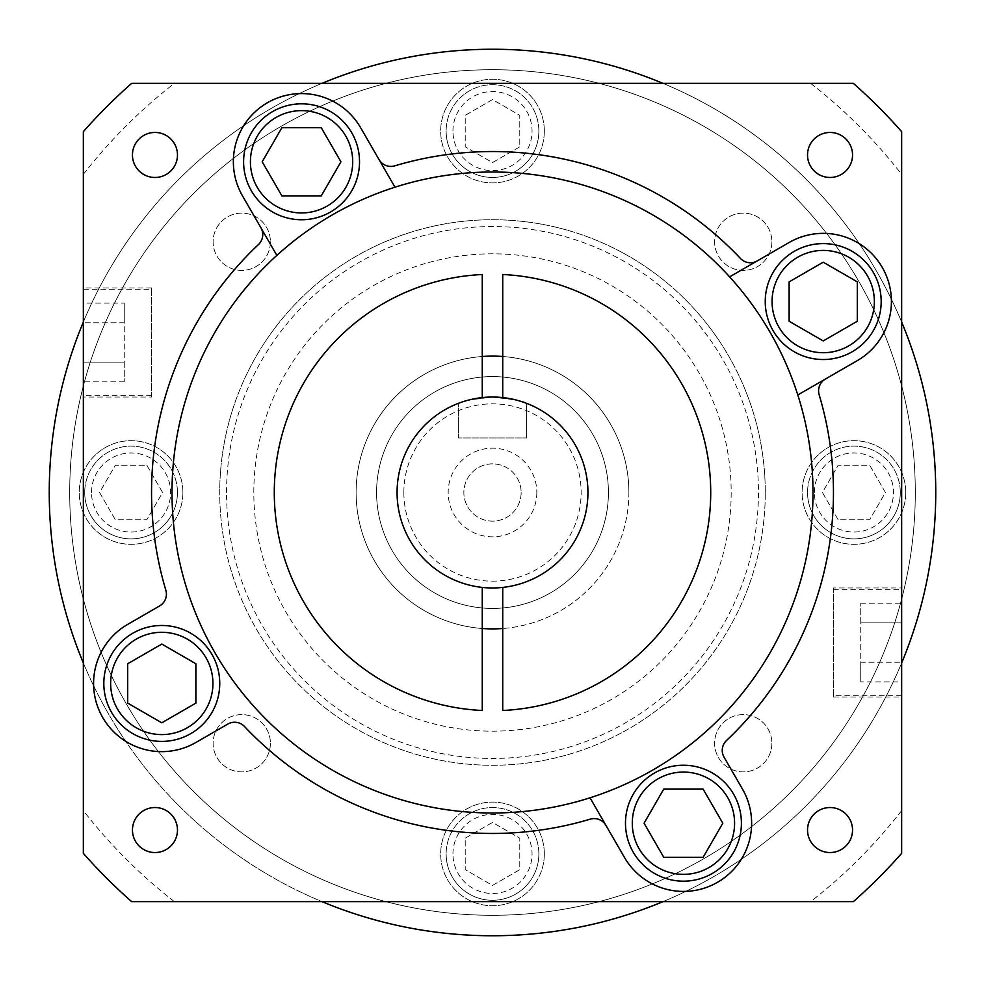 <?xml version="1.0" encoding="UTF-8"?>
<svg xmlns="http://www.w3.org/2000/svg" width="985" height="985" viewBox="0 0 985 985"><rect width="100%" height="100%" fill="white"/><g stroke="black" fill="none" stroke-linecap="round" stroke-linejoin="round"><path stroke-width="0.74" stroke-dasharray="4.92 3.69" d="M526.593 437.943L526.593 403.333C524.586 401.166 513.222 399.073 492.5 397.029C471.766 399.073 460.401 401.166 458.407 403.333L468.392 400.132L492.463 397.029L516.608 400.119L526.593 403.333L526.593 437.943L458.407 437.943L458.407 403.333L458.407 437.943L526.593 437.943M270.395 241.756A28.639 28.639 0 0 1 241.756 270.395A28.639 28.639 0 0 1 213.117 241.756A28.639 28.639 0 0 1 241.756 213.117A28.639 28.639 0 0 1 270.395 241.756A28.639 28.639 0 0 1 241.756 270.395A28.639 28.639 0 0 1 213.117 241.756A28.639 28.639 0 0 1 241.756 213.117A28.639 28.639 0 0 1 270.395 241.756M270.395 743.244A28.639 28.639 0 0 1 241.756 771.883A28.639 28.639 0 0 1 213.117 743.244A28.639 28.639 0 0 1 241.756 714.605A28.639 28.639 0 0 1 270.395 743.244A28.639 28.639 0 0 1 241.756 771.883A28.639 28.639 0 0 1 213.117 743.244A28.639 28.639 0 0 1 241.756 714.605A28.639 28.639 0 0 1 270.395 743.244M771.883 743.244A28.639 28.639 0 0 1 743.244 771.883A28.639 28.639 0 0 1 714.605 743.244A28.639 28.639 0 0 1 743.244 714.605A28.639 28.639 0 0 1 771.883 743.244A28.639 28.639 0 0 1 743.244 771.883A28.639 28.639 0 0 1 714.605 743.244A28.639 28.639 0 0 1 743.244 714.605A28.639 28.639 0 0 1 771.883 743.244M771.883 241.756A28.639 28.639 0 0 1 743.244 270.395A28.639 28.639 0 0 1 714.605 241.756A28.639 28.639 0 0 1 743.244 213.117A28.639 28.639 0 0 1 771.883 241.756A28.639 28.639 0 0 1 743.244 270.395A28.639 28.639 0 0 1 714.605 241.756A28.639 28.639 0 0 1 743.244 213.117A28.639 28.639 0 0 1 771.883 241.756M587.971 492.5A95.471 95.471 0 0 0 492.5 397.029A95.471 95.471 0 0 0 397.029 492.5A95.471 95.471 0 0 1 492.5 397.029A95.471 95.471 0 0 1 587.971 492.5A95.471 95.471 0 0 1 492.5 587.971A95.471 95.471 0 0 1 397.029 492.5A95.471 95.471 0 0 0 492.5 587.971A95.471 95.471 0 0 0 587.971 492.5A95.471 95.471 0 0 1 492.5 587.971A95.471 95.471 0 0 1 397.029 492.5A95.471 95.471 0 0 0 492.5 587.971A95.471 95.471 0 0 0 587.971 492.5A95.471 95.471 0 0 0 492.5 397.029A95.471 95.471 0 0 0 397.029 492.5A95.471 95.471 0 0 1 492.5 397.029A95.471 95.471 0 0 1 587.971 492.5A95.471 95.471 0 0 1 492.5 587.971A95.471 95.471 0 0 1 397.029 492.5A95.471 95.471 0 0 1 492.5 397.029A95.471 95.471 0 0 1 587.971 492.5A95.471 95.471 0 0 1 492.5 587.971A95.471 95.471 0 0 1 397.029 492.5M765.271 492.5A272.771 272.771 0 0 0 492.5 219.729A272.771 272.771 0 0 0 219.729 492.5A272.771 272.771 0 0 1 492.5 219.729A272.771 272.771 0 0 1 765.271 492.5A272.771 272.771 0 0 1 492.5 765.271A272.771 272.771 0 0 1 219.729 492.5A272.771 272.771 0 0 0 492.5 765.271A272.771 272.771 0 0 0 765.271 492.5A272.771 272.771 0 0 1 492.5 765.271A272.771 272.771 0 0 1 219.729 492.5M521.139 492.5A28.639 28.639 0 0 1 492.5 521.139A28.639 28.639 0 0 1 463.861 492.5A28.639 28.639 0 0 1 492.5 463.861A28.639 28.639 0 0 1 521.139 492.5A28.639 28.639 0 0 1 492.5 521.139A28.639 28.639 0 0 1 463.861 492.5A28.639 28.639 0 0 1 492.5 463.861A28.639 28.639 0 0 1 521.139 492.5M536.825 492.5A44.325 44.325 0 0 1 492.5 536.825A44.325 44.325 0 0 1 448.175 492.5A44.325 44.325 0 0 1 492.5 448.175A44.325 44.325 0 0 1 536.825 492.5M538.869 131.079A46.369 46.369 0 0 0 492.5 84.71A46.369 46.369 0 0 0 446.131 131.079A46.369 46.369 0 0 1 492.5 84.71A46.369 46.369 0 0 1 538.869 131.079A46.369 46.369 0 0 1 492.5 177.448A46.369 46.369 0 0 1 446.131 131.079A46.369 46.369 0 0 0 492.5 177.448A46.369 46.369 0 0 0 538.869 131.079A46.369 46.369 0 0 1 492.5 177.448A46.369 46.369 0 0 1 446.131 131.079M177.448 492.5A46.369 46.369 0 0 0 131.079 446.131A46.369 46.369 0 0 0 84.71 492.5A46.369 46.369 0 0 1 131.079 446.131A46.369 46.369 0 0 1 177.448 492.5A46.369 46.369 0 0 1 131.079 538.869A46.369 46.369 0 0 1 84.71 492.5A46.369 46.369 0 0 0 131.079 538.869A46.369 46.369 0 0 0 177.448 492.5A46.369 46.369 0 0 1 131.079 538.869A46.369 46.369 0 0 1 84.71 492.5M900.29 492.5A46.369 46.369 0 0 0 853.921 446.131A46.369 46.369 0 0 0 807.552 492.5A46.369 46.369 0 0 1 853.921 446.131A46.369 46.369 0 0 1 900.29 492.5A46.369 46.369 0 0 1 853.921 538.869A46.369 46.369 0 0 1 807.552 492.5A46.369 46.369 0 0 0 853.921 538.869A46.369 46.369 0 0 0 900.29 492.5A46.369 46.369 0 0 1 853.921 538.869A46.369 46.369 0 0 1 807.552 492.5M538.869 853.921A46.369 46.369 0 0 0 492.5 807.552A46.369 46.369 0 0 0 446.131 853.921A46.369 46.369 0 0 1 492.5 807.552A46.369 46.369 0 0 1 538.869 853.921A46.369 46.369 0 0 1 492.5 900.29A46.369 46.369 0 0 1 446.131 853.921A46.369 46.369 0 0 0 492.5 900.29A46.369 46.369 0 0 0 538.869 853.921A46.369 46.369 0 0 1 492.5 900.29A46.369 46.369 0 0 1 446.131 853.921M905.744 492.5A51.823 51.823 0 0 1 853.921 544.323A51.823 51.823 0 0 1 802.098 492.5A51.823 51.823 0 0 0 853.921 544.323A51.823 51.823 0 0 0 905.744 492.5A51.823 51.823 0 0 0 853.921 440.677A51.823 51.823 0 0 0 802.098 492.5A51.823 51.823 0 0 1 853.921 440.677A51.823 51.823 0 0 1 905.744 492.5M544.323 853.921A51.823 51.823 0 0 1 492.5 905.744A51.823 51.823 0 0 1 440.677 853.921A51.823 51.823 0 0 0 492.5 905.744A51.823 51.823 0 0 0 544.323 853.921A51.823 51.823 0 0 0 492.5 802.098A51.823 51.823 0 0 0 440.677 853.921A51.823 51.823 0 0 1 492.5 802.098A51.823 51.823 0 0 1 544.323 853.921M182.902 492.5A51.823 51.823 0 0 1 131.079 544.323A51.823 51.823 0 0 1 79.256 492.5A51.823 51.823 0 0 0 131.079 544.323A51.823 51.823 0 0 0 182.902 492.5A51.823 51.823 0 0 0 131.079 440.677A51.823 51.823 0 0 0 79.256 492.5A51.823 51.823 0 0 1 131.079 440.677A51.823 51.823 0 0 1 182.902 492.5M544.323 131.079A51.823 51.823 0 0 1 492.5 182.902A51.823 51.823 0 0 1 440.677 131.079A51.823 51.823 0 0 0 492.5 182.902A51.823 51.823 0 0 0 544.323 131.079A51.823 51.823 0 0 0 492.5 79.256A51.823 51.823 0 0 0 440.677 131.079A51.823 51.823 0 0 1 492.5 79.256A51.823 51.823 0 0 1 544.323 131.079M69.713 492.5A422.787 422.787 0 0 1 492.5 69.713A422.787 422.787 0 0 1 915.287 492.5A422.787 422.787 0 0 1 492.5 915.287A422.787 422.787 0 0 1 69.713 492.5A422.787 422.787 0 0 1 492.5 69.713A422.787 422.787 0 0 1 915.287 492.5A422.787 422.787 0 0 1 492.5 915.287A422.787 422.787 0 0 1 69.713 492.5A422.799 422.799 0 0 1 492.5 69.701A422.799 422.799 0 0 1 915.299 492.5A422.787 422.787 0 0 1 492.5 915.287A422.787 422.787 0 0 1 69.713 492.5A422.787 422.787 0 0 1 492.5 69.713A422.787 422.787 0 0 1 915.287 492.5A422.799 422.799 0 0 1 492.5 915.299A422.799 422.799 0 0 1 69.701 492.5A422.787 422.787 0 0 1 492.5 69.713A422.787 422.787 0 0 1 915.287 492.5A422.787 422.787 0 0 1 492.5 915.287A422.787 422.787 0 0 1 69.713 492.5M731.178 492.5A238.678 238.678 0 0 1 492.5 731.178A238.678 238.678 0 0 1 253.822 492.5A238.678 238.678 0 0 1 492.5 253.822A238.678 238.678 0 0 1 731.178 492.5A238.678 238.678 0 0 1 492.5 731.178A238.678 238.678 0 0 1 253.822 492.5A238.678 238.678 0 0 1 492.5 253.822A238.678 238.678 0 0 1 731.178 492.5M376.578 492.5A115.922 115.922 0 0 1 492.5 376.578A115.922 115.922 0 0 1 608.422 492.5A115.922 115.922 0 0 1 492.5 608.422A115.922 115.922 0 0 1 376.578 492.5A115.922 115.922 0 0 1 492.5 376.578A115.922 115.922 0 0 1 608.422 492.5A115.922 115.922 0 0 1 492.5 608.422A115.922 115.922 0 0 1 376.578 492.5M519.772 146.827L492.5 162.574L465.228 146.827L465.228 115.331L492.5 99.583L519.772 115.331L519.772 146.827L492.5 162.574L465.228 146.827L465.228 115.331L492.5 99.583L519.772 115.331L519.772 146.827M146.827 465.228L162.574 492.5L146.827 519.772L115.331 519.772L99.583 492.5L115.331 465.228L146.827 465.228L162.574 492.5L146.827 519.772L115.331 519.772L99.583 492.5L115.331 465.228L146.827 465.228M465.228 838.173L492.5 822.426L519.772 838.173L519.772 869.669L492.5 885.416L465.228 869.669L465.228 838.173L492.5 822.426L519.772 838.173L519.772 869.669L492.5 885.416L465.228 869.669L465.228 838.173M838.173 519.772L822.426 492.5L838.173 465.228L869.669 465.228L885.416 492.5L869.669 519.772L838.173 519.772L822.426 492.5L838.173 465.228L869.669 465.228L885.416 492.5L869.669 519.772L838.173 519.772M935.75 492.5A443.25 443.25 0 0 0 492.5 49.25A443.25 443.25 0 0 0 49.25 492.5A443.25 443.25 0 0 0 492.5 935.75A443.25 443.25 0 0 0 935.75 492.5A443.25 443.25 0 0 0 492.5 49.25A443.25 443.25 0 0 0 49.25 492.5A443.25 443.25 0 0 0 492.5 935.75A443.25 443.25 0 0 0 935.75 492.5A443.25 443.25 0 0 0 492.5 49.25A443.25 443.25 0 0 0 49.25 492.5A443.25 443.25 0 0 0 492.5 935.75A443.25 443.25 0 0 0 935.75 492.5M151.542 289.282L151.542 395.662L151.542 289.282L83.343 289.282L83.343 395.662L83.343 289.282M151.542 395.662L83.343 395.662M151.542 397.029L151.542 287.928L151.542 397.029L83.343 397.029L83.343 287.928L83.343 397.029M151.542 287.928L83.343 287.928M833.458 695.718L833.458 589.338L833.458 695.718L901.657 695.718L901.657 589.338L901.657 695.718M833.458 589.338L901.657 589.338M833.458 587.971L833.458 697.072L833.458 587.971L901.657 587.971L901.657 697.072L901.657 587.971M833.458 697.072L901.657 697.072M260.926 227.794A13.642 13.642 0 0 1 258.476 244.526A340.958 340.958 0 0 0 165.849 590.237A13.642 13.642 0 0 1 159.595 605.96M628.886 492.5A136.386 136.386 0 0 0 502.732 356.496L502.732 274.519A218.214 218.214 0 0 1 710.714 492.5A218.214 218.214 0 0 1 502.732 710.48L502.732 628.504A136.386 136.386 0 0 0 628.886 492.5A136.386 136.386 0 0 0 492.5 356.114A136.386 136.386 0 0 0 356.114 492.5A136.386 136.386 0 0 0 482.268 628.504L482.268 710.48A218.214 218.214 0 0 1 274.286 492.5A218.214 218.214 0 0 1 482.268 274.519L482.268 356.496A136.386 136.386 0 0 0 356.114 492.5A136.386 136.386 0 0 0 492.5 628.886A136.386 136.386 0 0 0 628.886 492.5M171.993 492.5A320.507 320.507 0 0 0 492.5 813.007A320.507 320.507 0 0 0 813.007 492.5A320.507 320.507 0 0 0 492.5 171.993A320.507 320.507 0 0 0 171.993 492.5M322.021 83.343A443.25 443.25 0 0 0 83.343 322.021L83.343 853.342A545.542 545.542 0 0 0 131.658 901.657L853.342 901.657A545.542 545.542 0 0 0 901.657 853.342L901.657 322.021A443.25 443.25 0 0 0 662.979 83.343L131.658 83.343A545.542 545.542 0 0 0 83.343 131.658L83.343 322.021M807.528 154.965A22.507 22.507 0 0 0 830.035 177.472A22.507 22.507 0 0 0 852.542 154.965A22.507 22.507 0 0 0 830.035 132.458A22.507 22.507 0 0 0 807.528 154.965M807.528 830.035A22.507 22.507 0 0 0 830.035 852.542A22.507 22.507 0 0 0 852.542 830.035A22.507 22.507 0 0 0 830.035 807.528A22.507 22.507 0 0 0 807.528 830.035M132.458 830.035A22.507 22.507 0 0 0 154.965 852.542A22.507 22.507 0 0 0 177.472 830.035A22.507 22.507 0 0 0 154.965 807.528A22.507 22.507 0 0 0 132.458 830.035M132.458 154.965A22.507 22.507 0 0 0 154.965 177.472A22.507 22.507 0 0 0 177.472 154.965A22.507 22.507 0 0 0 154.965 132.458A22.507 22.507 0 0 0 132.458 154.965M857.307 360.621A68.187 68.187 0 0 0 891.413 301.558A68.187 68.187 0 0 0 789.12 242.507M724.074 757.206A13.642 13.642 0 0 1 726.524 740.474A340.958 340.958 0 0 0 819.151 394.763A13.642 13.642 0 0 1 825.405 379.04M624.379 857.307A68.187 68.187 0 0 0 751.629 823.214A68.187 68.187 0 0 0 742.493 789.12M359.525 161.786A57.967 57.967 0 0 0 301.558 103.819A57.967 57.967 0 0 0 243.603 161.786A57.967 57.967 0 0 0 301.558 219.753A57.967 57.967 0 0 0 359.525 161.786M881.181 301.558A57.967 57.967 0 0 0 823.214 243.603A57.967 57.967 0 0 0 765.246 301.558A57.967 57.967 0 0 0 823.214 359.525A57.967 57.967 0 0 0 881.181 301.558M741.397 823.214A57.967 57.967 0 0 0 683.442 765.246A57.967 57.967 0 0 0 625.475 823.214A57.967 57.967 0 0 0 683.442 881.181A57.967 57.967 0 0 0 741.397 823.214M219.753 683.442A57.967 57.967 0 0 0 161.786 625.475A57.967 57.967 0 0 0 103.819 683.442A57.967 57.967 0 0 0 161.786 741.397A57.967 57.967 0 0 0 219.753 683.442M757.206 260.926A13.642 13.642 0 0 1 740.474 258.476A340.958 340.958 0 0 0 394.763 165.849A13.642 13.642 0 0 1 379.04 159.595M227.794 724.074A13.642 13.642 0 0 1 244.526 726.524A340.958 340.958 0 0 0 590.237 819.151A13.642 13.642 0 0 1 605.96 825.405M195.88 663.755L161.786 644.067L127.693 663.755L127.693 703.13L161.786 722.805L195.88 703.13L195.88 663.755M663.755 789.12L644.067 823.214L663.755 857.307L703.13 857.307L722.805 823.214L703.13 789.12L663.755 789.12M789.12 321.245L823.214 340.933L857.307 321.245L857.307 281.87L823.214 262.195L789.12 281.87L789.12 321.245M321.245 195.88L340.933 161.786L321.245 127.693L281.87 127.693L262.195 161.786L281.87 195.88L321.245 195.88M127.693 624.379A68.187 68.187 0 0 0 102.723 717.536A68.187 68.187 0 0 0 195.88 742.493M360.621 127.693A68.187 68.187 0 0 0 267.464 102.723A68.187 68.187 0 0 0 242.507 195.88M901.657 322.021L901.657 131.658A545.542 545.542 0 0 0 853.342 83.343L662.979 83.343M83.343 174.394A518.258 518.258 0 0 1 174.394 83.343M174.394 901.657A518.258 518.258 0 0 1 83.343 810.606M83.343 662.979A443.25 443.25 0 0 0 322.021 901.657M901.657 810.606A518.258 518.258 0 0 1 810.606 901.657M662.979 901.657A443.25 443.25 0 0 0 901.657 662.979M810.606 83.343A518.258 518.258 0 0 1 901.657 174.394M482.268 356.496L482.268 397.583M502.732 397.583L502.732 356.496M482.268 587.417L482.268 628.504M502.732 628.504L502.732 587.417M901.657 681.891L901.657 662.203L901.657 681.891L860.742 681.891L860.742 662.203L860.742 681.891M901.657 622.84L901.657 662.203L901.657 603.152L901.657 622.84L860.742 622.84L860.742 662.203L901.657 662.203L860.742 662.203L860.742 603.152L860.742 622.84L901.657 622.84M860.742 603.152L901.657 603.152M83.343 303.109L83.343 322.797L83.343 303.109L124.258 303.109L124.258 322.797L124.258 303.109M83.343 362.16L83.343 322.797L83.343 381.848L83.343 362.16L124.258 362.16L124.258 322.797L83.343 322.797L124.258 322.797L124.258 381.848L124.258 362.16L83.343 362.16M124.258 381.848L83.343 381.848M403.85 492.5A88.65 88.65 0 0 1 492.5 403.85A88.65 88.65 0 0 1 581.15 492.5A88.65 88.65 0 0 1 492.5 581.15A88.65 88.65 0 0 1 403.85 492.5M226.55 492.5A265.95 265.95 0 0 1 492.5 226.55A265.95 265.95 0 0 1 758.45 492.5A265.95 265.95 0 0 1 492.5 758.45A265.95 265.95 0 0 1 226.55 492.5M452.952 131.079A39.548 39.548 0 0 1 492.5 91.531A39.548 39.548 0 0 1 532.048 131.079A39.548 39.548 0 0 1 492.5 170.627A39.548 39.548 0 0 1 452.952 131.079M91.531 492.5A39.548 39.548 0 0 1 131.079 452.952A39.548 39.548 0 0 1 170.627 492.5A39.548 39.548 0 0 1 131.079 532.048A39.548 39.548 0 0 1 91.531 492.5M814.373 492.5A39.548 39.548 0 0 1 853.921 452.952A39.548 39.548 0 0 1 893.469 492.5A39.548 39.548 0 0 1 853.921 532.048A39.548 39.548 0 0 1 814.373 492.5M452.952 853.921A39.548 39.548 0 0 1 492.5 814.373A39.548 39.548 0 0 1 532.048 853.921A39.548 39.548 0 0 1 492.5 893.469A39.548 39.548 0 0 1 452.952 853.921"/><path stroke-width="1.48" d="M159.595 605.96L127.693 624.379L159.595 605.96A13.642 13.642 0 0 0 165.849 590.237A340.958 340.958 0 0 1 258.476 244.526A13.642 13.642 0 0 0 260.926 227.794L276.859 255.386A320.507 320.507 0 0 0 590.027 797.801A320.507 320.507 0 0 0 729.614 276.859A320.507 320.507 0 0 0 394.973 187.199L360.621 127.693A68.187 68.187 0 0 0 267.464 102.723A68.187 68.187 0 0 0 242.507 195.88L276.859 255.386A320.507 320.507 0 0 1 394.973 187.199L360.621 127.693M502.732 587.417A95.471 95.471 0 0 0 502.732 397.583L502.732 274.519A218.214 218.214 0 0 1 710.714 492.5A218.214 218.214 0 0 1 502.732 710.48L502.732 587.417A95.471 95.471 0 0 1 482.268 587.417L482.268 710.48A218.214 218.214 0 0 1 274.286 492.5A218.214 218.214 0 0 1 482.268 274.519L482.268 397.583A95.471 95.471 0 0 0 482.268 587.417M502.732 356.496A136.386 136.386 0 0 0 482.268 356.496M83.343 322.021A443.25 443.25 0 0 0 83.343 662.979M662.979 83.343A443.25 443.25 0 0 0 322.021 83.343M901.657 662.979A443.25 443.25 0 0 0 901.657 322.021M807.528 154.965A22.507 22.507 0 0 0 830.035 177.472A22.507 22.507 0 0 0 852.542 154.965A22.507 22.507 0 0 0 830.035 132.458A22.507 22.507 0 0 0 807.528 154.965M807.528 830.035A22.507 22.507 0 0 0 830.035 852.542A22.507 22.507 0 0 0 852.542 830.035A22.507 22.507 0 0 0 830.035 807.528A22.507 22.507 0 0 0 807.528 830.035M132.458 830.035A22.507 22.507 0 0 0 154.965 852.542A22.507 22.507 0 0 0 177.472 830.035A22.507 22.507 0 0 0 154.965 807.528A22.507 22.507 0 0 0 132.458 830.035M132.458 154.965A22.507 22.507 0 0 0 154.965 177.472A22.507 22.507 0 0 0 177.472 154.965A22.507 22.507 0 0 0 154.965 132.458A22.507 22.507 0 0 0 132.458 154.965M857.307 360.621L797.801 394.973L857.307 360.621A68.187 68.187 0 0 0 891.413 301.558A68.187 68.187 0 0 0 789.12 242.507L729.614 276.859L789.12 242.507M624.379 857.307L590.027 797.801L624.379 857.307A68.187 68.187 0 0 0 751.629 823.214A68.187 68.187 0 0 0 742.493 789.12L724.074 757.206A13.642 13.642 0 0 1 726.524 740.474A340.958 340.958 0 0 0 819.151 394.763A13.642 13.642 0 0 1 825.405 379.04M243.603 161.786A57.967 57.967 0 0 1 301.558 103.819A57.967 57.967 0 0 1 359.525 161.786A57.967 57.967 0 0 1 301.558 219.753A57.967 57.967 0 0 1 243.603 161.786A57.967 57.967 0 0 1 301.558 103.819A57.967 57.967 0 0 1 359.525 161.786M765.246 301.558A57.967 57.967 0 0 1 823.214 243.603A57.967 57.967 0 0 1 881.181 301.558A57.967 57.967 0 0 1 823.214 359.525A57.967 57.967 0 0 1 765.246 301.558A57.967 57.967 0 0 1 823.214 243.603A57.967 57.967 0 0 1 881.181 301.558M625.475 823.214A57.967 57.967 0 0 1 683.442 765.246A57.967 57.967 0 0 1 741.397 823.214A57.967 57.967 0 0 1 683.442 881.181A57.967 57.967 0 0 1 625.475 823.214A57.967 57.967 0 0 1 683.442 765.246A57.967 57.967 0 0 1 741.397 823.214M103.819 683.442A57.967 57.967 0 0 1 161.786 625.475A57.967 57.967 0 0 1 219.753 683.442A57.967 57.967 0 0 1 161.786 741.397A57.967 57.967 0 0 1 103.819 683.442A57.967 57.967 0 0 1 161.786 625.475A57.967 57.967 0 0 1 219.753 683.442M227.794 724.074L195.88 742.493L227.794 724.074A13.642 13.642 0 0 1 244.526 726.524A340.958 340.958 0 0 0 590.237 819.151A13.642 13.642 0 0 1 605.96 825.405M161.786 644.067L127.693 663.755L127.693 703.13L161.786 722.805L195.88 703.13L195.88 663.755L161.786 644.067M644.067 823.214L663.755 857.307L703.13 857.307L722.805 823.214L703.13 789.12L663.755 789.12L644.067 823.214M823.214 340.933L857.307 321.245L857.307 281.87L823.214 262.195L789.12 281.87L789.12 321.245L823.214 340.933M340.933 161.786L321.245 127.693L281.87 127.693L262.195 161.786L281.87 195.88L321.245 195.88L340.933 161.786M742.493 789.12L724.074 757.206M242.507 195.88L260.926 227.794M127.693 624.379A68.187 68.187 0 0 0 102.723 717.536A68.187 68.187 0 0 0 195.88 742.493M757.206 260.926A13.642 13.642 0 0 1 740.474 258.476A340.958 340.958 0 0 0 394.763 165.849A13.642 13.642 0 0 1 379.04 159.595M83.343 853.342A545.542 545.542 0 0 0 131.658 901.657L853.342 901.657A545.542 545.542 0 0 0 901.657 853.342L901.657 131.658A545.542 545.542 0 0 0 853.342 83.343L131.658 83.343A545.542 545.542 0 0 0 83.343 131.658L83.343 853.342M322.021 901.657A443.25 443.25 0 0 0 662.979 901.657M482.268 628.504A136.386 136.386 0 0 0 502.732 628.504M482.268 397.583A95.471 95.471 0 0 1 502.732 397.583M352.704 161.786A51.146 51.146 0 0 0 301.558 110.64A51.146 51.146 0 0 0 250.412 161.786A51.146 51.146 0 0 0 301.558 212.932A51.146 51.146 0 0 0 352.704 161.786M874.36 301.558A51.146 51.146 0 0 0 823.214 250.412A51.146 51.146 0 0 0 772.068 301.558A51.146 51.146 0 0 0 823.214 352.704A51.146 51.146 0 0 0 874.36 301.558M734.588 823.214A51.146 51.146 0 0 0 683.442 772.068A51.146 51.146 0 0 0 632.296 823.214A51.146 51.146 0 0 0 683.442 874.36A51.146 51.146 0 0 0 734.588 823.214M212.932 683.442A51.146 51.146 0 0 0 161.786 632.296A51.146 51.146 0 0 0 110.64 683.442A51.146 51.146 0 0 0 161.786 734.588A51.146 51.146 0 0 0 212.932 683.442"/></g></svg>
